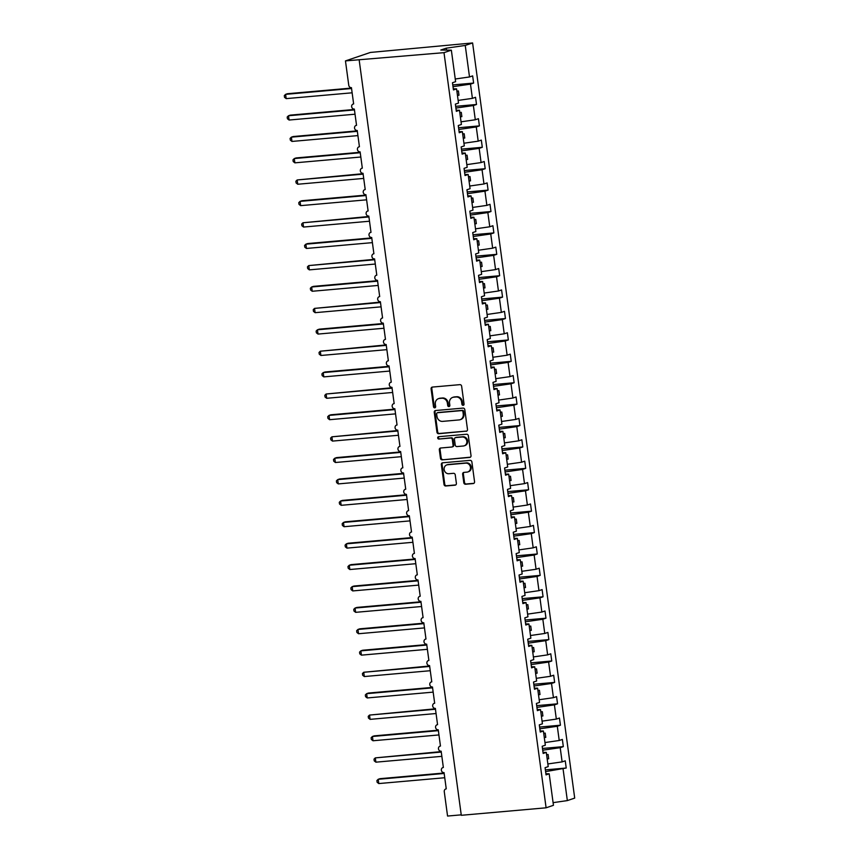 <?xml version="1.0" encoding="UTF-8"?>
<svg xmlns="http://www.w3.org/2000/svg" width="859" height="859" viewBox="0 0 859 859"><rect width="100%" height="100%" fill="white"/><g stroke="black" fill="none" stroke-linecap="round" stroke-linejoin="round"><path stroke-width="1.29" d="M463.141 405.319A1.192 1.063 -108.7 0 0 464.053 404.052L461.637 386.196A1.707 1.525 -108.7 0 0 459.887 384.649L432.388 387.076A1.707 1.525 -108.7 0 0 431.089 388.891L433.505 406.747A1.192 1.063 -108.7 0 0 435.642 406.565L435.33 404.256A5.455 4.875 -108.7 0 1 438.466 398.662A5.455 4.875 -108.7 0 1 439.497 398.436L441.784 398.243A5.455 4.875 -108.7 0 1 447.399 403.182L447.711 405.502A1.192 1.063 -108.7 0 0 449.848 405.308L449.536 403A5.455 4.875 -108.7 0 1 452.672 397.406A5.455 4.875 -108.7 0 1 453.702 397.191L455.989 396.987A5.455 4.875 -108.7 0 1 461.605 401.926L461.917 404.245A1.192 1.063 -108.7 0 0 463.141 405.319M463.796 482.704A1.707 1.525 -108.7 0 0 465.546 484.24L473.255 483.563A1.707 1.525 -108.7 0 0 474.555 481.749L471.881 461.917A1.707 1.525 -108.7 0 0 470.12 460.37L442.632 462.797A1.707 1.525 -108.7 0 0 441.333 464.612L444.006 484.444A1.707 1.525 -108.7 0 0 445.767 485.99L455.087 485.174A1.707 1.525 -108.7 0 0 456.387 483.349L455.238 474.866A1.707 1.525 -108.7 0 0 453.477 473.32L448.86 473.728A4.553 4.08 -108.7 0 1 447.646 464.74L465.739 463.141A4.553 4.08 -108.7 0 1 466.963 472.128L463.946 472.396A1.707 1.525 -108.7 0 0 462.647 474.211L463.796 482.704L464.526 482.447A1.707 1.525 -108.7 0 0 466.276 483.993L473.921 483.316M443.996 52.657L546.099 807.804L553.454 805.312L549.191 773.798L546.056 774.872L545.078 767.678L548.214 766.615L546.292 752.398L543.156 753.461L542.19 746.267L545.325 745.204L543.403 730.998L540.268 732.061L539.291 724.867L542.426 723.804L540.504 709.588L537.369 710.651L536.403 703.457L539.538 702.394L537.616 688.188L534.481 689.251L533.503 682.057L536.639 680.994L534.717 666.777L531.581 667.84L530.615 660.657L533.75 659.583L531.828 645.377L528.693 646.44L527.716 639.246L530.851 638.183L528.929 623.967L525.794 625.03L524.828 617.846L527.963 616.783L526.041 602.567L522.906 603.63L521.928 596.436L525.064 595.373L523.142 581.167L520.006 582.23L519.04 575.036L522.175 573.973L520.253 559.757L517.118 560.82L516.141 553.625L519.276 552.562L517.354 538.357L514.219 539.42L513.252 532.226L516.388 531.163L514.466 516.946L511.33 518.009L510.353 510.826L513.489 509.752L511.567 495.546L508.431 496.609L507.465 489.415L510.6 488.352L508.678 474.136L505.543 475.199L504.566 468.015L507.701 466.952L505.779 452.736L502.644 453.799L501.667 446.605L504.802 445.542L502.891 431.336L499.755 432.399L498.778 425.205L501.914 424.142L499.992 409.926L496.856 410.989L495.879 403.794L499.015 402.731L497.093 388.526L493.957 389.589L492.991 382.395L496.126 381.332L494.204 367.115L491.069 368.178L490.092 360.995L493.227 359.921L491.305 345.715L488.17 346.778L487.203 339.584L490.339 338.521L488.417 324.305L485.281 325.368L484.304 318.184L487.44 317.121L485.518 302.905L482.382 303.968L481.416 296.774L484.551 295.711L482.629 281.505L479.494 282.568L478.517 275.374L481.652 274.311L479.73 260.094L476.595 261.157L475.628 253.963L478.764 252.9L476.842 238.695L473.706 239.758L472.729 232.564L475.865 231.5L473.943 217.284L470.807 218.347L469.841 211.164L472.976 210.09L471.054 195.884L467.919 196.947L466.942 189.753L470.077 188.69L468.155 174.474L465.02 175.537L464.053 168.353L467.189 167.29L465.267 153.074L462.131 154.137L461.154 146.943L464.289 145.88L462.367 131.663L459.232 132.737L458.266 125.543L461.401 124.48L459.479 110.263L456.344 111.326L455.367 104.132L458.502 103.069L456.58 88.864L453.445 89.927L452.478 82.732L455.614 81.669L451.351 50.166L443.996 52.657L345.458 60.903L348.765 85.299A2.598 2.33 71.3 0 0 351.438 87.661L353.64 103.928A2.598 2.33 -108.7 0 0 354.337 109.072L356.539 125.339A2.598 2.33 -108.7 0 0 354.595 128.388A2.598 2.33 -108.7 0 0 357.226 130.471L359.427 146.739A2.598 2.33 -108.7 0 0 360.125 151.882L362.326 168.149A2.598 2.33 -108.7 0 0 360.383 171.188A2.598 2.33 -108.7 0 0 363.013 173.282L365.215 189.549A2.598 2.33 -108.7 0 0 365.913 194.682L368.114 210.949A2.598 2.33 -108.7 0 0 366.17 213.998A2.598 2.33 -108.7 0 0 368.812 216.092L371.002 232.359A2.598 2.33 -108.7 0 0 371.7 237.492L373.901 253.759A2.598 2.33 -108.7 0 0 374.599 258.903L376.79 275.17A2.598 2.33 -108.7 0 0 377.488 280.302L379.689 296.57A2.598 2.33 -108.7 0 0 380.387 301.713L382.577 317.98A2.598 2.33 -108.7 0 0 383.275 323.113L385.476 339.38A2.598 2.33 -108.7 0 0 386.174 344.513L388.365 360.78A2.598 2.33 -108.7 0 0 389.063 365.923L391.264 382.191A2.598 2.33 -108.7 0 0 391.962 387.323L394.163 403.59A2.598 2.33 -108.7 0 0 392.219 406.64A2.598 2.33 -108.7 0 0 394.85 408.734L397.051 425.001A2.598 2.33 -108.7 0 0 397.749 430.134L399.95 446.401A2.598 2.33 -108.7 0 0 398.007 449.45A2.598 2.33 -108.7 0 0 400.638 451.544L402.839 467.811A2.598 2.33 -108.7 0 0 403.537 472.944L405.738 489.211A2.598 2.33 -108.7 0 0 406.425 494.344L408.626 510.611A2.598 2.33 -108.7 0 0 409.324 515.754L411.525 532.022A2.598 2.33 -108.7 0 0 409.582 535.071A2.598 2.33 -108.7 0 0 412.213 537.154L414.414 553.421A2.598 2.33 -108.7 0 0 415.112 558.565L417.313 574.832A2.598 2.33 -108.7 0 0 415.369 577.882A2.598 2.33 -108.7 0 0 418 579.965L420.201 596.232A2.598 2.33 -108.7 0 0 420.899 601.375L423.1 617.642A2.598 2.33 -108.7 0 0 421.157 620.692A2.598 2.33 -108.7 0 0 423.788 622.775L425.989 639.042A2.598 2.33 -108.7 0 0 426.687 644.175L428.888 660.442A2.598 2.33 -108.7 0 0 426.944 663.492A2.598 2.33 -108.7 0 0 429.575 665.585L431.776 681.853A2.598 2.33 -108.7 0 0 432.474 686.985L434.675 703.253A2.598 2.33 -108.7 0 0 435.373 708.396L437.564 724.663A2.598 2.33 -108.7 0 0 438.262 729.796L440.463 746.063A2.598 2.33 -108.7 0 0 441.161 751.206L443.351 767.474A2.598 2.33 -108.7 0 0 444.049 772.606L446.251 788.873A2.598 2.33 -108.7 0 0 444.264 791.644L447.56 816.05L461.229 814.847M546.099 807.804L461.294 815.298L359.191 60.151M466.19 431.293A1.707 1.525 -108.7 0 0 467.489 429.479L464.805 409.646A1.707 1.525 -108.7 0 0 463.055 408.1L435.567 410.527A1.707 1.525 -108.7 0 0 434.257 412.341L436.941 432.174A1.707 1.525 -108.7 0 0 438.702 433.72L466.802 431.078M468.348 435.781L471.022 455.614A1.707 1.525 -108.7 0 1 469.723 457.428L442.235 459.855A1.707 1.525 -108.7 0 1 440.474 458.309L439.325 449.826A1.707 1.525 -108.7 0 1 440.624 448.011L451.78 447.024A1.707 1.525 -108.7 0 0 453.08 445.209L452.317 439.572A1.707 1.525 -108.7 0 0 450.567 438.026L438.96 439.056A1.192 1.063 -108.7 0 1 438.412 436.748A1.192 1.063 -108.7 0 1 438.638 436.705L466.587 434.235A1.707 1.525 -108.7 0 1 468.348 435.781M549.191 773.798L545.905 773.766M546.292 752.398L543.006 752.355M543.403 730.998L540.118 730.955M540.504 709.588L537.219 709.545M537.616 688.188L534.33 688.145M534.717 666.777L531.431 666.734M531.828 645.377L528.543 645.334M528.929 623.967L525.644 623.935M526.041 602.567L522.755 602.524M523.142 581.167L519.856 581.124M520.253 559.757L516.968 559.714M517.354 538.357L514.069 538.314M514.466 516.946L511.18 516.903M511.567 495.546L508.281 495.503M508.678 474.136L505.393 474.104M505.779 452.736L502.494 452.693M502.891 431.336L499.605 431.293M499.992 409.926L496.706 409.883M497.093 388.526L493.818 388.483M494.204 367.115L490.918 367.072M491.305 345.715L488.03 345.672M488.417 324.305L485.131 324.272M485.518 302.905L482.232 302.862M482.629 281.505L479.343 281.462M479.73 260.094L476.444 260.052M476.842 238.695L473.556 238.652M473.943 217.284L470.657 217.241M471.054 195.884L467.768 195.841M468.155 174.474L464.869 174.441M465.267 153.074L461.981 153.031M462.367 131.663L459.082 131.631M459.479 110.263L456.193 110.22M545.379 769.868L566.221 768.021L565.254 760.827L562.119 761.89L560.197 747.684L542.716 750.208M547.859 763.952L562.119 761.89M542.48 748.457L563.332 746.621L562.355 739.427L559.22 740.49L557.298 726.274L539.828 728.797M544.96 742.552L559.22 740.49M539.592 727.058L560.433 725.211L559.467 718.027L556.331 719.09L554.409 704.874L536.929 707.397M542.072 721.141L556.331 719.09M536.692 705.647L557.545 703.811L556.568 696.617L553.432 697.68L551.51 683.474L534.04 685.987M539.173 699.741L553.432 697.68M533.804 684.247L554.646 682.4L553.679 675.217L550.544 676.28L548.622 662.064L531.141 664.587M536.284 678.331L550.544 676.28M530.905 662.847L551.757 661L550.78 653.806L547.645 654.869L545.723 640.664L528.253 643.176M533.385 656.931L547.645 654.869M528.017 641.437L548.858 639.601L547.892 632.407L544.756 633.47L542.834 619.253L525.354 621.776M530.497 635.52L544.756 633.47M525.117 620.037L545.97 618.19L544.993 610.996L541.857 612.059L539.935 597.853L522.465 600.377M527.598 614.121L541.857 612.059M522.229 598.626L543.071 596.79L542.104 589.596L538.969 590.659L537.047 576.443L519.566 578.966M524.709 592.721L538.969 590.659M519.33 577.227L540.182 575.38L539.205 568.196L536.07 569.259L534.148 555.043L516.678 557.566M521.81 571.31L536.07 569.259M516.442 555.816L537.283 553.98L536.317 546.786L533.181 547.849L531.259 533.643L513.779 536.156M518.922 549.91L533.181 547.849M513.542 534.416L534.395 532.569L533.418 525.386L530.282 526.449L528.36 512.232L510.89 514.756M516.023 528.5L530.282 526.449M510.654 513.016L531.496 511.169L530.518 503.975L527.383 505.038L525.472 490.833L507.991 493.345M513.134 507.1L527.383 505.038M507.755 491.606L528.607 489.77L527.63 482.575L524.495 483.638L522.573 469.422L505.103 471.945M510.235 485.689L524.495 483.638M504.867 470.206L525.708 468.359L524.731 461.165L521.596 462.228L519.674 448.022L502.204 450.546M507.347 464.289L521.596 462.228M501.967 448.795L522.809 446.959L521.842 439.765L518.707 440.828L516.785 426.612L499.304 429.135M504.448 442.89L518.707 440.828M499.079 427.395L519.92 425.549L518.943 418.354L515.808 419.428L513.886 405.212L496.416 407.735M501.549 421.479L515.808 419.428M496.18 405.985L517.021 404.149L516.055 396.955L512.92 398.018L510.998 383.812L493.517 386.325M498.66 400.079L512.92 398.018M493.281 384.585L514.133 382.738L513.156 375.555L510.021 376.618L508.099 362.401L490.629 364.925M495.761 378.669L510.021 376.618M490.392 363.185L511.234 361.338L510.267 354.144L507.132 355.207L505.21 341.002L487.729 343.514M492.873 357.269L507.132 355.207M487.493 341.775L508.345 339.939L507.368 332.744L504.233 333.807L502.311 319.591L484.841 322.114M489.974 335.858L504.233 333.807M484.605 320.375L505.446 318.528L504.48 311.334L501.345 312.397L499.423 298.191L481.942 300.714M487.085 314.458L501.345 312.397M481.706 298.964L502.558 297.128L501.581 289.934L498.445 290.997L496.523 276.781L479.054 279.304M484.186 293.059L498.445 290.997M478.817 277.564L499.659 275.718L498.692 268.523L495.557 269.597L493.635 255.381L476.154 257.904M481.298 271.648L495.557 269.597M475.918 256.154L496.77 254.318L495.793 247.124L492.658 248.187L490.736 233.97L473.266 236.493M478.399 250.248L492.658 248.187M473.03 234.754L493.871 232.907L492.905 225.724L489.77 226.787L487.848 212.57L470.367 215.094M475.51 228.838L489.77 226.787M470.131 213.343L490.983 211.507L490.006 204.313L486.87 205.376L484.948 191.17L467.479 193.683M472.611 207.438L486.87 205.376M467.242 191.944L488.084 190.107L487.117 182.913L483.982 183.976L482.06 169.76L464.579 172.283M469.723 186.027L483.982 183.976M464.343 170.544L485.195 168.697L484.218 161.503L481.083 162.566L479.161 148.36L461.691 150.873M466.824 164.627L481.083 162.566M461.455 149.133L482.296 147.297L481.33 140.103L478.195 141.166L476.273 126.949L458.792 129.473M463.935 143.217L478.195 141.166M458.556 127.733L479.408 125.886L478.431 118.692L475.295 119.766L473.373 105.55L455.904 108.073M461.036 121.817L475.295 119.766M455.667 106.323L476.509 104.487L475.542 97.292L472.407 98.355L470.485 84.139L473.62 83.076L472.643 75.893L469.508 76.956L465.245 45.441L472.6 42.95L370.401 52.442L345.458 60.903M458.148 100.417L472.407 98.355M456.58 88.864L453.294 88.821M455.249 79.007L469.508 76.956M545.615 771.607L566.221 768.021M563.332 746.621L560.197 747.684M560.433 725.211L557.298 726.274M557.545 703.811L554.409 704.874M554.646 682.4L551.51 683.474M551.757 661L548.622 662.064M548.858 639.601L545.723 640.664M545.97 618.19L542.834 619.253M543.071 596.79L539.935 597.853M540.182 575.38L537.047 576.443M537.283 553.98L534.148 555.043M534.395 532.569L531.259 533.643M531.496 511.169L528.36 512.232M528.607 489.77L525.472 490.833M525.708 468.359L522.573 469.422M522.809 446.959L519.674 448.022M519.92 425.549L516.785 426.612M517.021 404.149L513.886 405.212M514.133 382.738L510.998 383.812M511.234 361.338L508.099 362.401M508.345 339.939L505.21 341.002M505.446 318.528L502.311 319.591M502.558 297.128L499.423 298.191M499.659 275.718L496.523 276.781M496.77 254.318L493.635 255.381M493.871 232.907L490.736 233.97M490.983 211.507L487.848 212.57M488.084 190.107L484.948 191.17M485.195 168.697L482.06 169.76M482.296 147.297L479.161 148.36M479.408 125.886L476.273 126.949M476.509 104.487L473.373 105.55M553.089 802.65L567.348 800.599L563.085 769.084M567.348 800.599L574.703 798.097L472.6 42.95M547.183 758.991L548.686 758.765L548.106 754.492L546.603 754.707M544.295 737.58L545.787 737.366L545.207 733.081L543.715 733.296M541.395 716.181L542.899 715.966L542.319 711.681L540.816 711.896M538.507 694.77L540 694.555L539.42 690.271L537.927 690.496M535.608 673.37L537.111 673.155L536.531 668.871L535.028 669.086M532.72 651.96L534.212 651.745L533.632 647.471L532.14 647.686M529.82 630.56L531.324 630.345L530.744 626.061L529.241 626.275M526.932 609.16L528.425 608.934L527.845 604.661L526.352 604.876M524.033 587.749L525.536 587.535L524.956 583.25L523.453 583.465M521.145 566.349L522.637 566.135L522.057 561.85L520.565 562.065M518.245 544.939L519.749 544.724L519.169 540.44L517.666 540.665M515.357 523.539L516.85 523.324L516.27 519.04L514.777 519.255M512.458 502.128L513.95 501.914L513.381 497.64L511.878 497.855M509.57 480.729L511.062 480.514L510.482 476.23L508.99 476.444M506.67 459.318L508.163 459.103L507.594 454.83L506.091 455.045M503.771 437.918L505.275 437.703L504.695 433.419L503.202 433.634M500.883 416.518L502.375 416.304L501.796 412.019L500.303 412.234M497.984 395.108L499.487 394.893L498.907 390.609L497.415 390.834M495.095 373.708L496.588 373.493L496.008 369.209L494.516 369.424M492.196 352.297L493.7 352.083L493.12 347.809L491.616 348.024M489.308 330.898L490.8 330.683L490.221 326.399L488.728 326.613M486.409 309.487L487.912 309.272L487.332 304.999L485.829 305.213M483.52 288.087L485.013 287.872L484.433 283.588L482.941 283.803M480.621 266.687L482.124 266.462L481.545 262.188L480.041 262.403M477.733 245.277L479.225 245.062L478.646 240.778L477.153 240.992M474.834 223.877L476.337 223.662L475.757 219.378L474.254 219.593M471.945 202.466L473.438 202.252L472.858 197.978L471.366 198.193M469.046 181.066L470.549 180.852L469.97 176.567L468.466 176.782M466.158 159.656L467.65 159.441L467.071 155.168L465.578 155.382M463.259 138.256L464.762 138.041L464.182 133.757L462.679 133.972M460.37 116.856L461.863 116.631L461.283 112.357L459.79 112.572M457.471 95.446L458.974 95.231L458.395 90.947L456.891 91.161M453.004 86.662L470.485 84.139M452.768 84.923L473.62 83.076M451.351 50.166L440.807 50.026L446.229 48.19L465.245 45.441M446.487 50.101L446.229 48.19M457.46 95.36L458.974 95.231M460.36 116.77L461.863 116.631M463.248 138.17L464.762 138.041M466.147 159.581L467.65 159.441M469.035 180.981L470.549 180.852M471.935 202.391L473.438 202.252M474.823 223.791L476.337 223.662M477.722 245.191L479.225 245.062M480.611 266.601L482.124 266.462M483.51 288.001L485.013 287.872M486.398 309.412L487.912 309.272M489.297 330.812L490.8 330.683M492.186 352.222L493.7 352.083M495.085 373.622L496.588 373.493M497.973 395.022L499.487 394.893M500.872 416.432L502.375 416.304M503.761 437.832L505.275 437.703M506.66 459.243L508.163 459.103M509.548 480.643L511.062 480.514M512.447 502.053L513.95 501.914M515.346 523.453L516.85 523.324M518.235 544.864L519.749 544.724M521.134 566.264L522.637 566.135M524.022 587.663L525.536 587.535M526.921 609.074L528.425 608.934M529.81 630.474L531.324 630.345M532.709 651.884L534.212 651.745M535.597 673.284L537.111 673.155M538.496 694.695L540 694.555M541.385 716.095L542.899 715.966M544.284 737.494L545.787 737.366M547.172 758.905L548.686 758.765M463.71 405.072A1.192 1.063 -108.7 0 1 462.647 403.998L462.335 401.679A5.455 4.875 -108.7 0 0 456.72 396.74L455.989 396.987M452.672 397.406L453.402 397.159A5.455 4.875 -108.7 0 1 454.432 396.933L456.72 396.74M438.466 398.662L439.196 398.404A5.455 4.875 -108.7 0 1 440.227 398.189L442.514 397.985A5.455 4.875 -108.7 0 1 448.13 402.935L448.441 405.244A1.192 1.063 -108.7 0 0 449.504 406.328M432.453 387.076A1.707 1.525 -108.7 0 0 431.819 388.644L434.235 406.5A1.192 1.063 -108.7 0 0 435.298 407.585M435.631 410.516A1.707 1.525 -108.7 0 0 434.998 412.095L437.671 431.927A1.707 1.525 -108.7 0 0 439.432 433.473L466.856 431.046M462.926 411.676A1.192 1.063 -108.7 0 0 461.691 410.602L437.564 412.728A1.192 1.063 -108.7 0 0 436.651 414.006L436.984 416.443A5.455 4.875 -108.7 0 0 442.589 421.382L459.093 419.922A5.455 4.875 -108.7 0 0 460.113 419.707A5.455 4.875 -108.7 0 0 463.248 414.113L462.926 411.676L463.656 411.429A1.192 1.063 -108.7 0 0 462.421 410.344L461.691 410.602M437.865 412.631A1.192 1.063 -108.7 0 1 438.294 412.481L462.421 410.344M460.113 419.707L460.853 419.46A5.455 4.875 -108.7 0 0 463.989 413.866L463.248 414.113M463.656 411.429L463.989 413.866M470.388 457.181L442.235 459.855M440.699 448.001A1.707 1.525 -108.7 0 0 440.066 449.568L441.215 458.062A1.707 1.525 -108.7 0 0 442.965 459.608M452.51 446.777A1.707 1.525 -108.7 0 0 453.81 444.962L453.047 439.325A1.707 1.525 -108.7 0 0 451.297 437.779L438.96 439.056M438.82 436.683A1.192 1.063 -108.7 0 0 439.69 438.809M463.345 446.004A4.553 4.08 -108.7 0 0 462.131 437.006L455.753 437.575A1.707 1.525 -108.7 0 0 454.454 439.389L455.216 445.016A1.707 1.525 -108.7 0 0 456.977 446.562L463.345 446.004M464.204 445.821L464.944 445.574A4.553 4.08 -108.7 0 0 462.872 436.759L462.131 437.006M455.442 437.639L456.172 437.392A1.707 1.525 -108.7 0 1 456.494 437.317L462.872 436.759M464.01 472.386A1.707 1.525 -108.7 0 0 463.377 473.964L464.526 482.447M467.811 471.945L468.552 471.698A4.553 4.08 -108.7 0 0 466.48 462.883L465.739 463.141M446.787 464.912L447.518 464.665A4.553 4.08 -108.7 0 1 448.377 464.483L466.48 462.883M442.696 462.797A1.707 1.525 -108.7 0 0 442.063 464.365L444.747 484.197A1.707 1.525 -108.7 0 0 446.497 485.743L455.753 484.927M351.492 88.069L287.432 93.728L285.596 94.35L286.176 98.624L352.136 92.804M286.176 98.624L284.533 97.335L284.297 95.628L285.596 94.35L351.556 88.52M354.391 109.469L290.321 115.127L288.495 115.75L289.075 120.035L355.035 114.204M289.075 120.035L287.421 118.735L287.196 117.028L288.495 115.75L354.456 109.92M357.28 130.869L293.22 136.538L291.384 137.15L291.963 141.434L357.924 135.604M291.963 141.434L290.321 140.146L290.084 138.428L291.384 137.15L357.344 131.33M360.179 152.279L296.108 157.938L294.283 158.561L294.862 162.845L360.823 157.014M294.862 162.845L293.209 161.546L292.983 159.838L294.283 158.561L360.243 152.73M363.078 173.679L297.171 179.96L297.751 184.245L363.711 178.414M297.751 184.245L296.108 182.956L295.872 181.238L297.171 179.96L363.132 174.141M365.966 195.09L301.906 200.748L300.07 201.371L300.65 205.645L366.61 199.825M300.65 205.645L298.996 204.356L298.771 202.649L300.07 201.371L366.031 195.541M368.865 216.489L302.959 222.771L303.538 227.055L369.499 221.225M303.538 227.055L301.896 225.756L301.659 224.049L302.959 222.771L368.919 216.94M371.754 237.9L307.694 243.559L305.858 244.181L306.438 248.455L372.398 242.635M306.438 248.455L304.784 247.167L304.558 245.459L305.858 244.181L371.818 238.351M374.653 259.3L308.746 265.581L309.326 269.866L375.286 264.035M309.326 269.866L307.683 268.566L307.447 266.859L308.746 265.581L374.707 259.751M377.541 280.7L313.481 286.369L311.645 286.992L312.225 291.265L378.185 285.435M312.225 291.265L310.571 289.977L310.346 288.259L311.645 286.992L377.606 281.161M380.44 302.11L314.534 308.392L315.113 312.676L381.074 306.846M315.113 312.676L313.471 311.377L313.234 309.669L314.534 308.392L380.494 302.561M383.329 323.51L319.269 329.169L317.433 329.792L318.013 334.076L383.973 328.245M318.013 334.076L316.359 332.787L316.133 331.069L317.433 329.792L383.393 323.972M386.228 344.921L320.321 351.202L320.901 355.476L386.861 349.656M320.901 355.476L319.258 354.187L319.022 352.48L320.321 351.202L386.282 345.372M389.116 366.321L325.056 371.979L323.22 372.602L323.8 376.886L389.761 371.056M323.8 376.886L322.157 375.587L321.921 373.88L323.22 372.602L389.181 366.782M392.015 387.731L326.109 394.013L326.688 398.286L392.649 392.466M326.688 398.286L325.046 396.998L324.809 395.29L326.109 394.013L392.069 388.182M394.904 409.131L330.844 414.79L329.008 415.412L329.588 419.697L395.548 413.866M329.588 419.697L327.945 418.397L327.708 416.69L329.008 415.412L394.968 409.582M397.803 430.531L331.896 436.823L332.476 441.096L398.436 435.266M332.476 441.096L330.833 439.808L330.608 438.09L331.896 436.823L397.867 430.993M400.691 451.941L336.631 457.6L334.795 458.223L335.375 462.507L401.336 456.677M335.375 462.507L333.732 461.208L333.496 459.501L334.795 458.223L400.756 452.392M403.59 473.341L339.52 479L337.694 479.623L338.263 483.907L404.224 478.076M338.263 483.907L336.621 482.618L336.395 480.9L337.694 479.623L403.655 473.803M406.479 494.752L342.419 500.41L340.583 501.033L341.163 505.317L407.123 499.487M341.163 505.317L339.52 504.018L339.284 502.311L340.583 501.033L406.543 495.203M409.378 516.152L345.307 521.81L343.482 522.433L344.051 526.717L410.011 520.887M344.051 526.717L342.408 525.429L342.183 523.711L343.482 522.433L409.442 516.613M412.266 537.562L348.206 543.221L346.37 543.844L346.95 548.117L412.911 542.297M346.95 548.117L345.307 546.829L345.071 545.121L346.37 543.844L412.331 538.013M415.165 558.962L351.095 564.621L349.269 565.243L349.849 569.528L415.81 563.697M349.849 569.528L348.196 568.229L347.97 566.521L349.269 565.243L415.23 559.413M418.054 580.362L353.994 586.031L352.158 586.654L352.738 590.928L418.698 585.108M352.738 590.928L351.095 589.639L350.859 587.932L352.158 586.654L418.118 580.824M420.953 601.772L356.882 607.431L355.057 608.054L355.637 612.338L421.597 606.508M355.637 612.338L353.983 611.039L353.758 609.332L355.057 608.054L421.017 602.223M423.841 623.172L359.781 628.831L357.945 629.454L358.525 633.738L424.486 627.908M358.525 633.738L356.882 632.449L356.646 630.731L357.945 629.454L423.906 623.634M426.74 644.583L362.67 650.242L360.844 650.864L361.424 655.149L427.385 649.318M361.424 655.149L359.771 653.849L359.545 652.142L360.844 650.864L426.805 645.034M429.64 665.983L363.733 672.264L364.313 676.548L430.273 670.718M364.313 676.548L362.67 675.26L362.434 673.542L363.733 672.264L429.693 666.444M432.528 687.393L368.468 693.052L366.632 693.675L367.212 697.948L433.172 692.129M367.212 697.948L365.558 696.66L365.333 694.952L366.632 693.675L432.592 687.844M435.427 708.793L369.52 715.075L370.1 719.359L436.061 713.528M370.1 719.359L368.457 718.06L368.221 716.352L369.52 715.075L435.481 709.244M438.315 730.204L374.256 735.862L372.419 736.485L372.999 740.759L438.96 734.939M372.999 740.759L371.346 739.47L371.12 737.763L372.419 736.485L438.38 730.655M441.215 751.604L375.308 757.885L375.888 762.169L441.848 756.339M375.888 762.169L374.245 760.87L374.009 759.163L375.308 757.885L441.268 752.054M444.103 773.003L380.043 778.673L378.207 779.285L378.787 783.569L444.747 777.739M378.787 783.569L377.133 782.281L376.908 780.563L378.207 779.285L444.167 773.465M462.335 401.679L461.605 401.926M454.432 396.933L453.702 397.191M448.441 405.244L447.711 405.502M448.13 402.935L447.399 403.182M442.514 397.985L441.784 398.243M440.227 398.189L439.497 398.436M434.235 406.5L433.505 406.747M431.819 388.644L431.089 388.891M462.647 403.998L461.917 404.245M439.432 433.473L438.702 433.72M437.671 431.927L436.941 432.174M434.998 412.095L434.257 412.341M438.294 412.481L437.564 412.728M470.335 457.213L469.723 457.428M441.215 458.062L440.474 458.309M440.066 449.568L439.325 449.826M453.81 444.962L453.08 445.209M453.047 439.325L452.317 439.572M451.297 437.779L450.567 438.026M456.494 437.317L455.753 437.575M463.377 473.964L462.647 474.211M448.377 464.483L447.646 464.74M455.699 484.959L455.087 485.174M446.497 485.743L445.767 485.99M444.747 484.197L444.006 484.444M442.063 464.365L441.333 464.612M473.878 483.359L473.255 483.563M466.276 483.993L465.546 484.24M438.069 412.524L437.338 412.782M452.833 446.701L452.102 446.959"/></g></svg>
